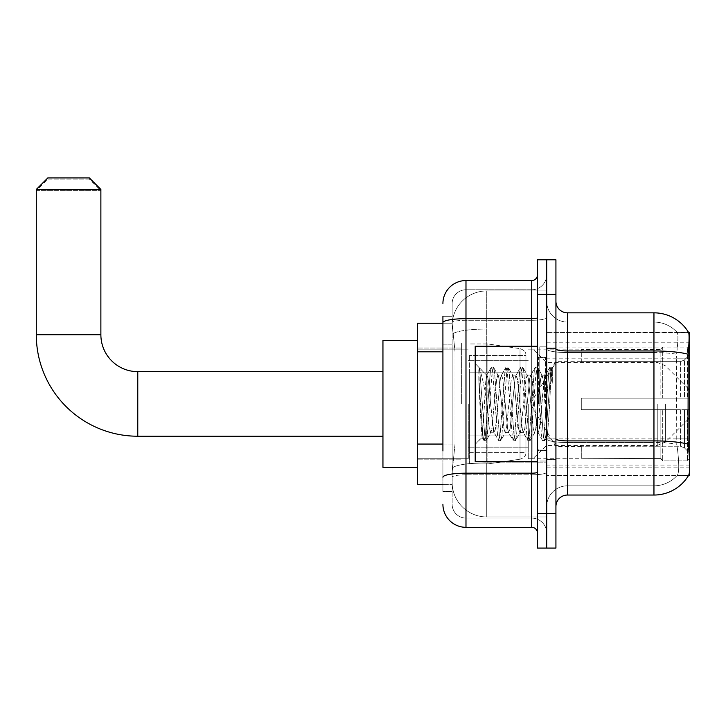 <?xml version="1.0" encoding="UTF-8"?>
<svg xmlns="http://www.w3.org/2000/svg" width="726" height="726" viewBox="0 0 726 726"><rect width="100%" height="100%" fill="white"/><g stroke="black" fill="none" stroke-linecap="round" stroke-linejoin="round"><path stroke-width="0.54" stroke-dasharray="3.63 2.72" d="M688.566 475.439L546.705 475.439L689.7 475.439L689.7 332.444L546.705 332.444L546.705 475.439L546.705 332.444L688.647 332.581C689.346 334.459 689.192 341.683 688.194 354.252L688.03 438.894L688.765 448.913C689.927 463.342 689.927 472.063 688.765 475.094L677.158 475.439L688.566 475.439A40.366 40.366 0 0 0 688.765 475.094M689.7 403.937L689.7 342.817L689.7 403.937M461.364 403.937L461.364 342.817L461.364 403.937M442.914 444.058L455.03 444.058L452.28 470.82L455.03 444.058L455.03 351.801L455.03 444.058L417.55 444.058L417.55 484.659L452.216 484.659L452.144 482.354A34.594 34.594 0 0 0 486.738 516.948L546.705 516.948L546.705 462.816L546.705 516.948L486.738 516.948L486.738 462.816L486.738 516.948A34.594 34.594 0 0 1 452.144 482.354L452.144 475.321L452.216 484.659L442.914 484.659M452.28 470.82L452.144 475.321L452.28 470.82M417.55 403.937L417.55 467.363L417.55 403.937M546.705 403.937L546.705 342.817L546.705 403.937M546.705 290.926L546.705 462.816L546.705 290.926L486.738 290.926L546.705 290.926M452.189 323.687L455.03 351.801L452.189 323.687A34.594 34.594 0 0 1 486.738 290.926A34.594 34.594 0 0 0 452.189 323.687A34.594 34.594 0 0 1 486.738 290.926L486.738 329.041L546.705 329.041L486.738 329.041L486.738 290.926M442.914 344.886L452.144 344.886L452.144 450.982L452.144 316.3L452.144 344.886L442.914 344.886L442.914 450.982L442.914 323.215L452.216 323.215L417.55 323.215L417.55 444.058M555.925 403.937L555.925 348.008L555.925 403.937M539.781 403.937L539.781 346.856L539.781 403.937M567.46 312.833L653.954 312.833A40.366 40.366 0 0 1 688.647 332.581A40.366 40.366 0 0 0 653.954 312.833L653.954 485.812A31.136 31.136 0 0 0 677.458 475.094C679.155 472.082 679.155 463.36 677.458 448.913L676.786 444.239L677.458 448.913C679.155 463.342 679.155 472.063 677.458 475.094A31.136 31.136 0 0 1 653.954 485.812L567.46 485.812L567.46 312.833A11.534 11.534 0 0 1 555.925 301.308L555.925 348.952L555.925 301.308M546.705 448.913L546.705 348.952L546.705 448.913M555.925 506.576L555.925 348.952L555.925 506.576M546.705 301.308L546.705 348.952L546.705 301.308A20.755 20.755 0 0 0 567.46 322.063A20.755 20.755 0 0 1 546.705 301.308A20.755 20.755 0 0 0 567.46 322.063L567.46 485.812L653.954 485.812L653.954 322.063A31.136 31.136 0 0 1 677.285 332.581L677.285 332.581A31.136 31.136 0 0 0 653.954 322.063L567.46 322.063L653.954 322.063A31.136 31.136 0 0 1 677.285 332.581C678.311 334.477 678.084 341.692 676.596 354.252C678.084 341.719 678.311 334.495 677.285 332.581A31.136 31.136 0 0 0 653.954 322.063L653.954 352.555A31.136 5.409 180 0 1 676.596 354.252L676.351 358.172L676.596 354.252A31.136 5.409 180 0 0 653.954 352.555L653.954 442.506A31.136 5.409 180 0 1 676.786 444.239L676.351 358.172L676.786 444.239A31.136 5.409 180 0 0 653.954 442.506L653.954 495.041L567.46 495.041L567.46 442.506A20.755 3.603 0 0 1 546.705 438.903A20.755 3.603 0 0 0 567.46 442.506L567.46 322.063M546.705 294.384L546.705 259.79L555.925 259.79L555.925 294.384L546.705 294.384L546.705 259.79L537.476 259.79L537.476 294.384L546.705 294.384L546.705 513.491L546.705 294.384M537.476 294.384L537.476 548.085L546.705 548.085L546.705 513.491L546.705 548.085L555.925 548.085L555.925 294.384M546.705 506.576A20.755 20.755 0 0 1 567.46 485.812A20.755 20.755 0 0 0 546.705 506.576A20.755 20.755 0 0 1 567.46 485.812M688.566 332.444L677.158 332.444L688.566 332.444M442.914 316.3L452.144 316.3L442.914 316.3L442.914 491.584L452.144 491.584L442.914 491.584L442.914 450.982L452.144 450.982L452.144 491.584L452.144 450.982L442.914 450.982M442.914 504.271A23.06 23.06 0 0 0 465.983 527.33L465.983 518.101A13.839 13.839 0 0 1 452.144 504.271L452.144 322.671L452.144 504.271A13.839 13.839 0 0 0 465.983 518.101L531.713 518.101L531.713 481.202L531.713 527.33A5.763 5.763 0 0 1 537.476 533.093L537.476 274.782L537.476 533.093M546.705 481.202L546.705 317.661L546.705 481.202M537.476 403.937L537.476 346.275L537.476 403.937M546.705 274.782L546.705 317.661L546.705 274.782A14.992 14.992 0 0 1 531.713 289.774A14.992 14.992 0 0 0 546.705 274.782A14.992 14.992 0 0 1 531.713 289.774L531.713 518.101L465.983 518.101L465.983 474.795L531.713 474.795A14.992 2.605 0 0 0 546.705 472.19A14.992 2.605 0 0 1 531.713 474.795L531.713 289.774L465.983 289.774L531.713 289.774M442.914 477.2A23.06 4.002 180 0 1 465.983 473.189L465.983 280.545A23.06 23.06 0 0 0 442.914 303.613A23.06 23.06 0 0 1 465.983 280.545L531.713 280.545A5.763 5.763 0 0 0 537.476 274.782A5.763 5.763 0 0 1 531.713 280.545L531.713 481.202L531.713 474.795L465.983 474.795L465.983 289.774L465.983 320.266L531.713 320.266A14.992 2.605 0 0 0 546.705 317.661A14.992 2.605 0 0 1 531.713 320.266L465.983 320.266L465.983 481.202L465.983 473.189L531.713 473.189A5.763 0.998 0 0 0 537.476 472.19M465.983 527.33L531.713 527.33M452.144 303.613L452.144 322.671L452.144 303.613A13.839 13.839 0 0 1 465.983 289.774A13.839 13.839 0 0 0 452.144 303.613A13.839 13.839 0 0 1 465.983 289.774M546.705 533.093A14.992 14.992 0 0 0 531.713 518.101A14.992 14.992 0 0 1 546.705 533.093A14.992 14.992 0 0 0 531.713 518.101M537.476 461.6L475.203 461.6L475.203 346.275L475.203 444.303L475.203 346.275L537.476 346.275M478.815 379.752L478.815 367.238C481.111 372.03 483.752 383.491 486.738 401.632L486.738 375.106L486.738 401.632C483.752 383.491 481.111 372.03 478.815 367.238L479.886 403.937L478.815 379.752L482.944 435.772L483.888 440.455L482.944 435.772L478.815 379.752M486.738 375.179L475.203 363.581L486.629 375.297L491.212 367.42L490.268 372.102L485.385 435.772L484.16 440.691L485.993 440.691L484.777 435.772L479.895 372.102L478.951 367.42L479.895 372.102L484.777 435.772L486.275 440.455L484.16 440.691L485.385 435.772L490.268 372.102L491.484 367.184L486.738 375.179C485.975 377.184 485.24 386.767 484.523 403.937L482.209 437.297L479.886 403.937L482.01 437.233L483.888 440.455L482.01 437.233L475.203 444.303L482.209 437.297L484.523 403.937C485.24 386.767 485.975 377.184 486.738 375.179L486.738 375.179C488.026 375.905 489.306 385.488 490.576 403.937C489.306 385.488 488.026 375.905 486.738 375.179M505.214 403.937L502.773 378.972L501.203 375.406L500.332 378.972L495.45 428.903L493.88 432.469L490.576 403.937L493.018 428.903L493.88 432.469L498.535 440.455L497.591 435.772L492.709 372.102L491.484 367.184L493.317 367.184L492.101 372.102L487.219 435.772L486.275 440.455L490.921 432.469L489.351 428.903L486.91 403.937L489.351 428.903L490.576 432.769L494.234 432.769L498.535 440.455L497.591 435.772L492.709 372.102L491.484 367.184L493.317 367.184L492.101 372.102L487.219 435.772L486.275 440.455L490.576 432.769L494.234 432.769L495.45 428.903L500.332 378.972L501.203 375.406L505.859 367.42L504.915 372.102L500.032 435.772L498.535 440.455L500.641 440.691L499.424 435.772L494.542 372.102L493.317 367.184L498.245 375.406L496.675 378.972L491.792 428.903L490.921 432.469L491.792 428.903L496.675 378.972L497.891 375.106L501.557 375.106L505.859 367.42L504.915 372.102L500.032 435.772L498.807 440.691L500.641 440.691L499.424 435.772L494.542 372.102L493.598 367.42L497.891 375.106L501.557 375.106L502.773 378.972L507.655 428.903L508.527 432.469L507.655 428.903L505.214 403.937M501.557 403.937L499.116 378.972L498.245 375.406L499.116 378.972L503.998 428.903L505.214 432.769L503.998 428.903L501.557 403.937M519.861 403.937L517.42 378.972L515.85 375.406L514.979 378.972L510.097 428.903L508.527 432.469L513.182 440.455L512.238 435.772L507.356 372.102L505.859 367.42L507.964 367.184L506.739 372.102L501.866 435.772L500.641 440.691L505.568 432.469L508.881 432.769L513.182 440.455L512.238 435.772L507.356 372.102L506.131 367.184L507.964 367.184L506.739 372.102L501.866 435.772L500.922 440.455L505.214 432.769L508.881 432.769L510.097 428.903L514.979 378.972L515.85 375.406L520.506 367.42L519.562 372.102L514.68 435.772L513.182 440.455L515.288 440.691L514.062 435.772L509.18 372.102L507.964 367.184L512.892 375.406L511.322 378.972L506.439 428.903L505.568 432.469L506.439 428.903L511.322 378.972L512.538 375.106L516.204 375.106L520.506 367.42L519.562 372.102L514.68 435.772L513.454 440.691L515.288 440.691L514.062 435.772L509.18 372.102L508.245 367.42L512.538 375.106L516.204 375.106L517.42 378.972L522.303 428.903L523.174 432.469L522.303 428.903L519.861 403.937M516.204 403.937L513.763 378.972L512.892 375.406L513.763 378.972L518.645 428.903L519.861 432.769L518.645 428.903L516.204 403.937M534.508 403.937L532.067 378.972L530.497 375.406L529.626 378.972L524.744 428.903L523.174 432.469L527.82 440.455L526.885 435.772L522.003 372.102L520.506 367.42L522.611 367.184L521.386 372.102L516.504 435.772L515.288 440.691L520.215 432.469L523.528 432.769L527.82 440.455L526.885 435.772L522.003 372.102L520.778 367.184L522.611 367.184L521.386 372.102L516.504 435.772L515.56 440.455L519.861 432.769L523.528 432.769L524.744 428.903L529.626 378.972L530.497 375.406L535.144 367.42L534.2 372.102L529.318 435.772L527.82 440.455L529.935 440.691L528.71 435.772L523.827 372.102L522.611 367.184L527.539 375.406L525.969 378.972L521.087 428.903L520.215 432.469L521.087 428.903L525.969 378.972L527.185 375.106L530.851 375.106L535.144 367.42L534.2 372.102L529.318 435.772L528.101 440.691L529.935 440.691L528.71 435.772L523.827 372.102L522.883 367.42L527.185 375.106L530.851 375.106L532.067 378.972L536.95 428.903L537.821 432.469L536.95 428.903L534.508 403.937M530.851 403.937L528.41 378.972L527.539 375.406L528.41 378.972L533.292 428.903L534.508 432.769L533.292 428.903L530.851 403.937M544.4 378.173L544.4 390.824L542.186 375.406L540.607 378.972L535.734 428.903L534.508 432.769L538.175 432.769L542.467 440.455L541.523 435.772L536.641 372.102L535.425 367.184L537.258 367.184L536.033 372.102L531.151 435.772L529.935 440.691L534.862 432.469L538.175 432.769L542.467 440.455L541.523 435.772L536.641 372.102L535.425 367.184L537.258 367.184L536.033 372.102L531.151 435.772L530.207 440.455L534.862 432.469L535.734 428.903L540.607 378.972L541.832 375.106L544.4 375.106L544.4 390.824L546.288 425.971L547.413 435.781L549.736 403.937C550.617 379.417 551.479 367.347 552.323 367.737L552.323 383.183L549.763 373.972L546.987 372.52L544.4 378.173L539.391 428.903L538.175 432.769L539.391 428.903L544.4 375.106L546.987 372.52L544.4 378.173M552.059 367.447L550.68 372.102L545.798 435.772L544.582 440.691L543.357 435.772L538.474 372.102L537.258 367.184L542.186 375.406L544.4 375.106L546.987 372.52L549.763 373.972L552.323 383.183L551.288 372.102L550.072 367.184L548.847 372.102L543.965 435.772L542.467 440.455L544.582 440.691L543.357 435.772L538.474 372.102L537.53 367.42L542.186 375.406L543.048 378.972L547.413 435.781L549.736 403.937C550.617 379.417 551.479 367.347 552.323 367.737L552.323 383.183L551.288 372.102L550.072 367.184L548.847 372.102L543.965 435.772L542.749 440.691L544.854 440.455L545.798 435.772L550.68 372.102L551.896 367.184L552.323 367.737L555.925 363.581L552.059 367.447M417.55 467.363L382.947 467.363L382.947 340.512L382.947 467.363L382.947 371.648L137.777 371.648L137.777 436.226A101.477 101.477 0 0 1 36.3 334.75L36.3 190.593L100.878 190.593L36.3 190.593L47.834 179.068L89.343 179.068L100.878 190.593L100.878 334.75L36.3 334.75M581.299 398.175L581.299 403.937L581.299 398.175L680.389 398.175L581.299 398.175L660.869 398.175L660.869 348.888L660.869 398.175L662.711 398.175L662.711 347.028L662.711 398.175L581.299 398.175L581.299 409.7L660.869 409.7L660.869 458.415L660.869 409.7L581.299 409.7L581.299 398.175M581.299 361.666L680.389 361.666L581.299 361.666L581.299 349.161L660.869 349.469L660.869 348.888L660.869 349.469L581.299 349.469L581.299 361.666M528.256 403.937L528.256 458.714L528.256 403.937M660.869 458.415L581.299 458.714L660.869 458.415L662.711 460.847L687.395 460.847L689.7 458.523L689.7 409.7L689.7 458.523L687.395 460.847L687.395 409.7L687.395 460.847L662.711 460.847L662.711 409.7L662.711 460.847L660.869 458.986L660.869 409.7L660.869 458.415M468.288 403.937L468.288 458.714L468.288 403.937M662.711 409.7L687.395 409.7L662.711 409.7M662.711 347.028L660.869 348.888L662.711 347.028L687.395 347.028L687.395 398.175L687.395 347.028L662.711 347.028M662.711 398.175L687.395 398.175L662.711 398.175M689.7 409.7L687.395 409.7L689.7 409.7L689.7 458.523L689.7 453.187L684.473 447.915L680.389 446.218L684.473 447.915L689.7 453.187L689.7 409.7L684.473 409.7L689.7 409.7M687.395 398.175L689.7 398.175L689.7 349.351L689.7 398.175L687.395 398.175M689.7 349.351L687.395 347.028L689.7 349.351L689.7 398.175L689.7 349.351M684.473 359.96L689.7 354.687L684.473 359.96L680.389 361.666L684.473 359.96L684.473 398.175L689.7 398.175L680.389 398.175L684.473 398.175L684.473 359.96M680.389 409.7L581.299 409.7L581.299 403.937L581.299 409.7L680.389 409.7L680.389 446.218L581.299 446.218L680.389 446.218L680.389 409.7M581.299 446.218L581.299 458.415L581.299 446.218M89.343 179.068L47.834 179.068M469.441 372.801L469.441 463.905L469.441 435.074L525.951 435.074L525.951 452.371L525.951 355.504L525.951 372.81L469.441 372.801L469.441 452.371L469.441 435.074L525.951 435.074L525.951 452.371L525.951 355.504L525.951 372.81L469.441 372.801L469.441 463.905L469.441 435.074L525.951 435.074L525.951 452.38L469.441 452.371L469.441 435.074L487.89 435.074L487.89 463.905L487.89 343.97L487.89 372.801L469.441 372.801L469.441 355.504L469.441 452.371L525.951 452.38C526.132 455.538 524.154 457.825 520.025 459.231L520.025 435.074L525.951 435.074L525.951 452.38C526.132 455.538 524.154 457.825 520.025 459.231L520.025 435.074L487.89 435.074L487.89 463.905L487.89 343.97L487.89 372.801L520.025 372.801L520.025 348.643L520.025 459.231L487.89 463.905L469.441 463.905L487.89 463.905L520.025 459.231L520.025 348.643C524.154 350.059 526.132 352.337 525.951 355.495L469.441 355.504L525.951 355.504L525.951 372.801L469.441 372.801M532.866 403.937L532.866 458.714L532.866 403.937M382.947 371.648L382.947 403.937L382.947 340.512L417.55 340.512M36.3 189.441L100.878 189.441M89.343 177.915L47.834 177.915M525.951 372.801L520.025 372.801L520.025 348.643L487.89 343.97L469.441 343.97L487.89 343.97L520.025 348.643C524.154 350.059 526.132 352.337 525.951 355.495L525.951 372.801M486.738 462.816A34.594 6.008 180 0 0 452.561 467.889A34.594 6.008 180 0 1 486.738 462.816L546.705 462.816L486.738 462.816L486.738 329.041L486.738 462.816M689.7 438.894L546.705 438.894M689.7 358.172L546.705 358.172M453.042 333.688A34.594 6.008 180 0 1 486.738 329.041A34.594 6.008 180 0 0 453.042 333.688M452.144 482.354A34.594 34.594 0 0 0 486.738 516.948M442.914 351.801L417.55 351.801M546.705 467.853L689.627 467.853M546.705 347.917L688.665 347.917M688.321 444.239A40.366 7.006 180 0 0 653.954 440.9L567.46 440.9A11.534 2.006 0 0 1 555.925 438.903M555.925 348.952A11.534 2.006 0 0 0 567.46 350.957L653.954 350.957A40.366 7.006 180 0 1 688.194 354.252M555.925 513.491L537.476 513.491M653.954 352.555L567.46 352.555A20.755 3.603 0 0 1 546.705 348.952A20.755 3.603 0 0 0 567.46 352.555L653.954 352.555M653.954 442.506L567.46 442.506L653.954 442.506M688.03 358.172L676.351 358.172L688.03 358.172M688.03 438.894L676.351 438.894L688.03 438.894M442.914 322.671A23.06 4.002 180 0 1 465.983 318.669L531.713 318.669A5.763 0.998 -0 0 0 537.476 317.661M531.713 461.6L531.713 346.275M465.983 320.266A13.839 2.405 180 0 0 452.144 322.671A13.839 2.405 180 0 1 465.983 320.266M465.983 474.795A13.839 2.405 180 0 0 452.144 477.2A13.839 2.405 180 0 1 465.983 474.795M465.983 518.101A13.839 13.839 0 0 1 452.144 504.271M545.553 403.937L545.553 357.809L545.553 403.937M538.628 403.937L538.628 357.809L538.628 403.937M680.389 361.666L680.389 398.175L680.389 361.666M684.473 409.7L684.473 447.915L684.473 409.7M665.397 403.937L665.397 442.08L665.397 403.937M657.248 403.937L657.248 445.455L657.248 403.937M546.705 342.817L689.7 342.817M417.55 348.008L461.364 348.008L417.55 348.008M689.7 465.057L546.705 465.057M417.55 459.867L461.364 459.867L417.55 459.867M546.705 348.008L555.925 348.008L546.705 348.008M539.781 461.019L546.705 461.019L539.781 461.019M546.705 357.237L539.781 357.237L546.705 357.237M546.705 450.646L539.781 450.646L546.705 450.646M539.781 346.856L546.705 346.856L539.781 346.856M546.705 459.867L555.925 459.867L546.705 459.867M537.476 357.809L546.705 357.809L537.476 357.809M537.476 450.066L546.705 450.066L537.476 450.066M546.705 459.295L555.925 459.295L546.705 459.295M538.628 357.809L545.553 357.809L546.705 356.657L545.553 357.809L538.628 357.809L537.476 356.657M538.628 450.066L545.553 450.066L546.705 451.218L545.553 450.066L538.628 450.066L537.476 451.218M547.413 435.781L555.925 444.303L547.413 435.781M546.705 348.589L555.925 348.589L546.705 348.589M550.072 367.184L551.896 367.184L550.072 367.184M547.613 435.709L544.854 440.455L547.613 435.709M546.206 373.581L549.791 367.42L546.206 373.581M382.947 436.226L137.777 436.226M581.299 446.608L555.925 446.608L530.289 403.937L555.925 361.267L581.299 361.267M688.03 419.446L665.397 442.08L657.248 445.455L546.705 445.455L532.866 458.714L528.256 458.714L581.299 458.714M468.288 447.18L528.256 447.18L468.288 447.18M417.55 458.714L468.288 458.714L417.55 458.714M417.55 349.161L468.288 349.161L417.55 349.161M468.288 360.695L528.256 360.695L468.288 360.695M688.03 388.428L665.397 365.804L657.248 362.419L546.705 362.419L532.866 349.161L528.256 349.161L581.299 349.161"/><path stroke-width="1.09" d="M689.7 417.777L689.7 332.444L688.647 332.581A40.366 40.366 0 0 0 653.954 312.833L567.46 312.833A11.534 11.534 0 0 1 555.925 301.308A11.534 11.534 0 0 0 567.46 312.833L567.46 495.041A11.534 11.534 0 0 0 555.925 506.576A11.534 11.534 0 0 1 567.46 495.041L653.954 495.041A40.366 40.366 0 0 0 688.566 475.439L689.7 475.439L689.7 417.777L688.03 419.446M442.914 344.886L442.914 316.3L442.914 323.215L417.55 323.215L417.55 484.659L442.914 484.659M688.566 475.439L688.765 475.094C689.927 472.082 689.927 463.36 688.765 448.913L688.03 438.894L688.194 354.252C689.192 341.71 689.346 334.486 688.647 332.581A40.366 40.366 0 0 0 653.954 312.833L653.954 350.957L567.46 350.957A11.534 2.006 -0 0 1 555.925 348.952M688.765 475.094A40.366 40.366 0 0 1 653.954 495.041L653.954 350.957A40.366 7.006 180 0 1 688.194 354.252M546.705 513.491L546.705 548.085L555.925 548.085L555.925 513.491L546.705 513.491L546.705 548.085L537.476 548.085L537.476 513.491L546.705 513.491L546.705 294.384L546.705 513.491M537.476 513.491L537.476 259.79L546.705 259.79L546.705 294.384L546.705 259.79L555.925 259.79L555.925 513.491M442.914 450.982L442.914 316.3M442.914 303.613A23.06 23.06 0 0 1 465.983 280.545L465.983 527.33L531.713 527.33L531.713 461.6M465.983 280.545L531.713 280.545A5.763 5.763 0 0 0 537.476 274.782M537.476 533.093A5.763 5.763 0 0 0 531.713 527.33M465.983 527.33A23.06 23.06 0 0 1 442.914 504.271M537.476 346.275L475.203 346.275L475.203 461.6L537.476 461.6M382.947 436.226L137.777 436.226L137.777 371.648A36.899 36.899 0 0 1 100.878 334.75L100.878 189.441L36.3 189.441L47.834 177.915L89.343 177.915L100.878 189.441M137.777 436.226A101.477 101.477 0 0 1 36.3 334.75L36.3 189.441M382.947 371.648L137.777 371.648A36.899 36.899 0 0 1 100.878 334.75L36.3 334.75M417.55 340.512L382.947 340.512L382.947 467.363L417.55 467.363M442.914 351.801L417.55 351.801M442.914 444.058L417.55 444.058M688.665 347.917L689.7 347.917M688.321 444.239A40.366 7.006 180 0 0 653.954 440.9L567.46 440.9A11.534 2.006 0 0 1 555.925 438.903M555.925 294.384L537.476 294.384M537.476 472.19A5.763 0.998 0 0 1 531.713 473.189L465.983 473.189A23.06 4.002 180 0 0 442.914 477.2M442.914 322.671A23.06 4.002 180 0 1 465.983 318.669L531.713 318.669L531.713 280.545M531.713 346.275L531.713 318.669A5.763 0.998 0 0 0 537.476 317.661M538.628 357.809L537.476 356.657M538.628 450.066L537.476 451.218M689.7 390.098L688.03 388.428"/></g></svg>
